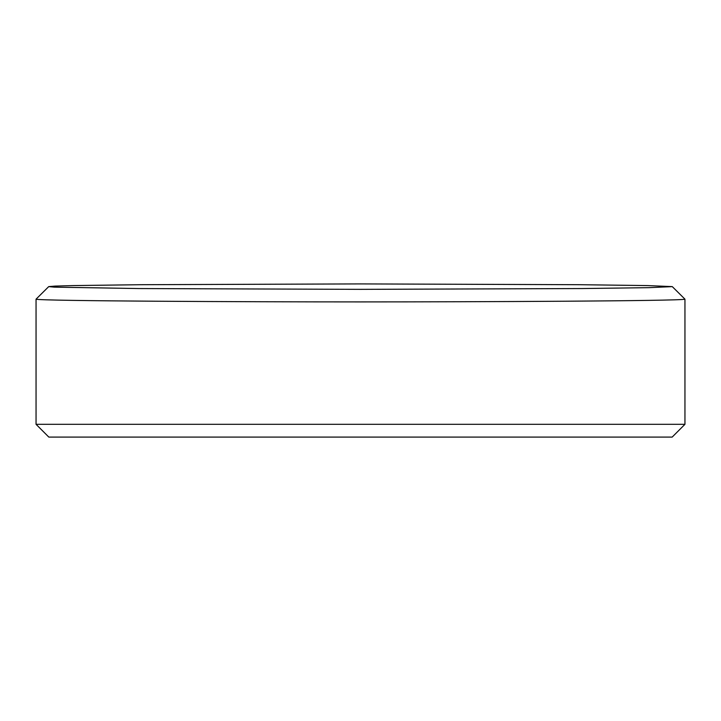 <?xml version="1.0" encoding="UTF-8"?>
<svg xmlns="http://www.w3.org/2000/svg" width="721" height="721" viewBox="0 0 721 721"><rect width="100%" height="100%" fill="white"/><g stroke="black" fill="none" stroke-linecap="round" stroke-linejoin="round"><path stroke-width="1.08" d="M360.5 301.91C243.896 301.91 40.43 300.999 36.05 299.188L36.05 424.308L684.95 424.308L684.95 299.188C680.579 300.999 477.131 301.91 360.5 301.91M360.5 283.912L140.974 284.705L73.479 285.579L55.175 286.084L48.722 286.616L54.273 287.147L139.099 288.553L360.5 289.355L581.901 288.553L649.071 287.661L672.278 286.616L647.521 285.579L580.026 284.705L360.5 283.912M684.95 424.308L672.179 437.088L48.821 437.088L36.05 424.308M48.722 286.616L36.059 299.161M684.941 299.161L672.278 286.616"/></g></svg>
